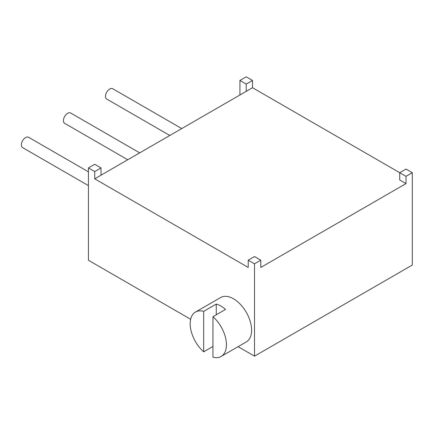 <?xml version="1.0" encoding="UTF-8"?>
<svg xmlns="http://www.w3.org/2000/svg" width="434" height="434" viewBox="0 0 434 434"><rect width="100%" height="100%" fill="white"/><g stroke="black" fill="none" stroke-linecap="round" stroke-linejoin="round"><path stroke-width="0.65" d="M195.49 312.051A25.639 14.805 -120 0 1 203.676 311.341L216.262 304.077A25.639 14.805 60 0 1 220.895 306.057A25.639 14.805 60 0 1 225.534 309.431L212.948 316.695L212.948 357.177A25.639 14.805 -120 0 0 221.134 356.466L246.3 341.932A25.639 14.805 -120 0 0 250.228 321.388A25.639 14.805 -120 0 0 233.481 298.793A25.639 14.805 -120 0 0 220.662 297.523L195.49 312.051A25.639 14.805 -120 0 0 190.808 329.601A25.639 14.805 -120 0 0 203.676 351.822L212.948 346.468M221.134 356.466A25.639 14.805 -120 0 0 225.816 338.916A25.639 14.805 -120 0 0 212.948 316.695M88.438 185.622L22.617 147.62A5.973 3.445 -60 0 1 21.7 142.835A5.973 3.445 -60 0 1 25.601 137.573A5.973 3.445 -60 0 1 28.584 137.28L88.438 171.831M127.748 159.761L64.671 123.343A5.973 3.445 -60 0 1 63.755 118.558A5.973 3.445 -60 0 1 67.655 113.296A5.973 3.445 -60 0 1 70.644 112.997L139.694 152.866M169.802 135.479L106.726 99.06A5.973 3.445 -60 0 1 105.809 94.276A5.973 3.445 -60 0 1 109.715 89.013A5.973 3.445 -60 0 1 112.699 88.72L181.748 128.583M239.937 80.458L246.23 84.087L252.523 80.458L246.23 76.823L239.937 80.458L239.937 94.986M101.019 167.925L94.726 164.291L88.438 167.925L94.726 171.56L101.019 167.925L101.019 175.19L246.23 91.357L246.23 84.087M412.3 172.705L406.007 169.07L399.714 172.705L406.007 176.34L412.3 172.705L412.3 265.049L254.508 356.151L238.092 346.674M94.726 171.56L94.726 178.824L248.215 267.436L248.215 260.172L254.508 263.807L260.801 260.172L260.801 267.436L406.007 183.604L399.714 179.969L399.714 172.705L252.523 87.722L252.523 80.458M406.007 183.604L406.007 176.34M260.801 260.172L254.508 256.543L248.215 260.172M88.438 167.925L88.438 260.27L190.662 319.288M254.508 263.807L254.508 356.151M246.23 91.357L252.523 87.722M94.726 178.824L101.019 175.19M203.676 311.341L203.676 351.822M216.262 304.077L216.262 314.786"/></g></svg>
